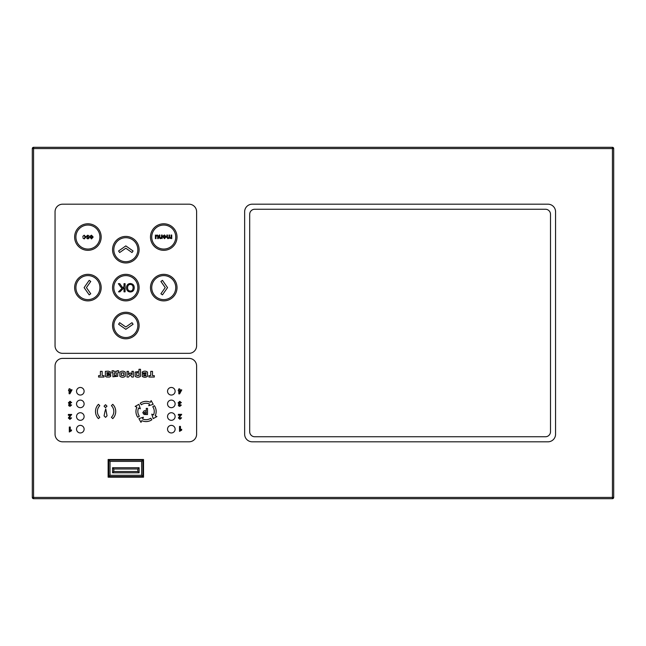 <?xml version="1.0" encoding="UTF-8"?>
<svg xmlns="http://www.w3.org/2000/svg" width="646" height="646" viewBox="0 0 646 646"><rect width="100%" height="100%" fill="white"/><g stroke="black" fill="none" stroke-linecap="round" stroke-linejoin="round"><path stroke-width="0.97" d="M108.77 460.138L142.895 460.138L142.895 476.562L108.77 476.562L108.77 460.138L110.03 461.397L110.03 475.303L141.627 475.303L141.627 461.397L110.03 461.397M143.525 459.5L143.525 477.2L108.132 477.2L108.132 459.5L143.525 459.5L143.525 477.2L108.132 477.2L108.132 459.5L143.525 459.5M139.1 472.775L112.557 472.775L112.557 467.72L139.1 467.72L139.1 472.775L137.84 471.507L137.84 468.98L113.825 468.98L113.825 471.507L137.84 471.507M137.84 468.98L139.1 467.72M112.557 472.775L113.825 471.507M113.825 468.98L112.557 467.72M110.03 475.303L108.77 476.562M142.895 460.138L141.627 461.397M141.627 475.303L142.895 476.562M131.986 252.529L125.833 248.217L119.671 252.529L118.581 250.979L125.833 245.9L133.076 250.979L131.986 252.529M160.911 293.769L165.223 287.607L160.911 281.454L162.461 280.364L167.54 287.607L162.461 294.859L160.911 293.769M119.671 322.693L125.833 327.005L131.986 322.693L133.076 324.244L125.833 329.323L118.581 324.244L119.671 322.693M90.747 281.454L86.435 287.607L90.747 293.769L89.196 294.859L84.117 287.607L89.196 280.364L90.747 281.454M124.016 283.667L125.098 283.667L125.098 291.83L124.016 291.83L124.016 287.785L119.962 291.83L118.501 291.83L121.924 288.512L118.347 283.667L119.776 283.667L122.683 287.785L124.016 286.493L124.016 283.667M130.355 283.529C132.85 283.788 134.15 285.161 134.255 287.64C134.102 290.442 132.801 291.879 130.347 291.968C127.876 291.798 126.576 290.385 126.446 287.736C126.64 285.048 127.94 283.642 130.355 283.529M133.149 287.623C132.979 289.989 132.042 291.128 130.339 291.039C128.57 290.942 127.642 289.836 127.561 287.745C127.674 285.597 128.611 284.506 130.355 284.458C132.091 284.531 133.019 285.589 133.149 287.623M84.222 235.685L82.728 236.493L84.214 235.184L85.845 237.042L84.206 238.923L82.777 237.776L84.182 238.422L85.215 237.058L84.222 235.685M87.832 235.184L89.366 236.331L87.832 235.685L87.008 236.25L89.261 237.89L87.937 238.923L86.516 237.922L87.896 238.422L88.599 237.752L86.386 236.315L87.832 235.184M91.457 235.685L89.883 236.339L91.457 235.184L93.169 237.025L91.498 238.923L89.867 237.058L92.539 236.896L91.457 235.685M92.515 237.397L91.49 238.422L90.505 237.397L92.515 237.397M62.638 353.338A7.582 7.582 0 0 1 55.047 345.747L55.047 211.775A7.582 7.582 0 0 1 62.638 204.193L189.028 204.193A7.582 7.582 0 0 1 196.61 211.775L196.61 345.747A7.582 7.582 0 0 1 189.028 353.338L62.638 353.338A7.582 7.582 0 0 1 55.047 345.747M112.557 325.527A13.267 13.267 0 0 1 125.833 312.26A13.267 13.267 0 0 1 139.1 325.527A13.267 13.267 0 0 1 125.833 338.803A13.267 13.267 0 0 1 112.557 325.527M112.557 287.607A13.267 13.267 0 0 1 125.833 274.34A13.267 13.267 0 0 1 139.1 287.607A13.267 13.267 0 0 1 125.833 300.883A13.267 13.267 0 0 1 112.557 287.607M74.637 287.607A13.267 13.267 0 0 1 87.913 274.34A13.267 13.267 0 0 1 101.18 287.607A13.267 13.267 0 0 1 87.913 300.883A13.267 13.267 0 0 1 74.637 287.607M150.478 237.058A13.267 13.267 0 0 1 163.745 223.782A13.267 13.267 0 0 1 177.02 237.058A13.267 13.267 0 0 1 163.745 250.325A13.267 13.267 0 0 1 150.478 237.058M74.637 237.058A13.267 13.267 0 0 1 87.913 223.782A13.267 13.267 0 0 1 101.18 237.058A13.267 13.267 0 0 1 87.913 250.325A13.267 13.267 0 0 1 74.637 237.058M112.557 249.695A13.267 13.267 0 0 1 125.833 236.42A13.267 13.267 0 0 1 139.1 249.695A13.267 13.267 0 0 1 125.833 262.962A13.267 13.267 0 0 1 112.557 249.695M150.478 287.607A13.267 13.267 0 0 1 163.745 274.34A13.267 13.267 0 0 1 177.02 287.607A13.267 13.267 0 0 1 163.745 300.883A13.267 13.267 0 0 1 150.478 287.607M155.395 235.031L155.944 235.564L157.083 234.958L158.27 235.83L158.302 238.624L157.697 238.624L157.656 235.992L156.954 235.483L156.001 236.702L156.001 238.624L155.395 238.624L155.395 235.031M161.524 235.031L162.13 235.031L162.13 238.624L161.581 238.108L160.442 238.697L159.255 237.825L159.223 235.031L159.828 235.031L159.828 237.211L160.571 238.172L161.524 236.993L161.524 235.031M164.464 235.459L162.897 236.113L164.472 234.958L166.175 236.799L164.504 238.697L162.873 236.832L165.554 236.67L164.464 235.459M165.521 237.171L164.496 238.196L163.511 237.171L165.521 237.171M171.125 235.031L171.731 235.031L171.731 238.624L169.09 238.075L167.976 238.697L166.862 237.494L166.862 235.031L167.476 235.031L167.476 237.292L168.113 238.172L168.994 237.114L168.994 235.031L169.607 235.031L169.607 237.365L170.237 238.172L171.125 236.896L171.125 235.031M69.316 431.996L69.316 427.038L70.261 427.038L70.261 430.607L71.488 429.889L71.488 430.745L69.316 431.996M99.799 417.284L98.458 418.624A10.11 10.11 0 0 1 98.458 404.323L99.799 405.664A8.212 8.212 0 0 0 99.799 417.284M112.759 418.624L111.419 417.284A8.212 8.212 0 0 0 111.419 405.664L112.759 404.323A10.11 10.11 0 0 1 112.759 418.624M62.638 441.807A7.582 7.582 0 0 1 55.047 434.225L55.047 365.975A7.582 7.582 0 0 1 62.638 358.393L189.028 358.393A7.582 7.582 0 0 1 196.61 365.975L196.61 434.225A7.582 7.582 0 0 1 189.028 441.807L62.638 441.807A7.582 7.582 0 0 1 55.047 434.225M76.535 429.17A3.795 3.795 0 0 1 80.33 425.375A3.795 3.795 0 0 1 84.117 429.17A3.795 3.795 0 0 1 80.33 432.957A3.795 3.795 0 0 1 76.535 429.17A3.795 3.795 0 0 1 80.33 425.375A3.795 3.795 0 0 1 84.117 429.17A3.795 3.795 0 0 1 80.33 432.957A3.795 3.795 0 0 1 76.535 429.17M76.535 416.533A3.795 3.795 0 0 1 80.33 412.737A3.795 3.795 0 0 1 84.117 416.533A3.795 3.795 0 0 1 80.33 420.32A3.795 3.795 0 0 1 76.535 416.533A3.795 3.795 0 0 1 80.33 412.737A3.795 3.795 0 0 1 84.117 416.533A3.795 3.795 0 0 1 80.33 420.32A3.795 3.795 0 0 1 76.535 416.533M76.535 403.887A3.795 3.795 0 0 1 80.33 400.1A3.795 3.795 0 0 1 84.117 403.887A3.795 3.795 0 0 1 80.33 407.683A3.795 3.795 0 0 1 76.535 403.887A3.795 3.795 0 0 1 80.33 400.1A3.795 3.795 0 0 1 84.117 403.887A3.795 3.795 0 0 1 80.33 407.683A3.795 3.795 0 0 1 76.535 403.887M76.535 391.25A3.795 3.795 0 0 1 80.33 387.463A3.795 3.795 0 0 1 84.117 391.25A3.795 3.795 0 0 1 80.33 395.045A3.795 3.795 0 0 1 76.535 391.25A3.795 3.795 0 0 1 80.33 387.463A3.795 3.795 0 0 1 84.117 391.25A3.795 3.795 0 0 1 80.33 395.045A3.795 3.795 0 0 1 76.535 391.25M167.54 429.17A3.795 3.795 0 0 1 171.327 425.375A3.795 3.795 0 0 1 175.123 429.17A3.795 3.795 0 0 1 171.327 432.957A3.795 3.795 0 0 1 167.54 429.17A3.795 3.795 0 0 1 171.327 425.375A3.795 3.795 0 0 1 175.123 429.17A3.795 3.795 0 0 1 171.327 432.957A3.795 3.795 0 0 1 167.54 429.17M167.54 416.533A3.795 3.795 0 0 1 171.327 412.737A3.795 3.795 0 0 1 175.123 416.533A3.795 3.795 0 0 1 171.327 420.32A3.795 3.795 0 0 1 167.54 416.533A3.795 3.795 0 0 1 171.327 412.737A3.795 3.795 0 0 1 175.123 416.533A3.795 3.795 0 0 1 171.327 420.32A3.795 3.795 0 0 1 167.54 416.533M167.54 403.887A3.795 3.795 0 0 1 171.327 400.1A3.795 3.795 0 0 1 175.123 403.887A3.795 3.795 0 0 1 171.327 407.683A3.795 3.795 0 0 1 167.54 403.887A3.795 3.795 0 0 1 171.327 400.1A3.795 3.795 0 0 1 175.123 403.887A3.795 3.795 0 0 1 171.327 407.683A3.795 3.795 0 0 1 167.54 403.887M167.54 391.25A3.795 3.795 0 0 1 171.327 387.463A3.795 3.795 0 0 1 175.123 391.25A3.795 3.795 0 0 1 171.327 395.045A3.795 3.795 0 0 1 167.54 391.25A3.795 3.795 0 0 1 171.327 387.463A3.795 3.795 0 0 1 175.123 391.25A3.795 3.795 0 0 1 171.327 395.045A3.795 3.795 0 0 1 167.54 391.25M106.994 406.173L105.532 407.634L104.071 406.173L105.532 404.711L106.994 406.173M104.999 411.381L105.758 408.918L107.058 415.838L105.564 417.373L104.071 415.871L104.999 411.381M70.051 401.255L71.674 402.652L70.761 402.765L70.059 402.038L69.364 402.87L70.454 403.572L69.558 404.977L70.107 405.518L70.737 404.856L71.609 405.01L70.075 406.31L68.952 405.866L68.605 405.042L69.316 404L68.387 402.821L70.051 401.255M178.821 388.908L179.741 388.908L179.741 389.909L181.768 389.909L179.62 393.874L178.821 393.874L178.821 390.741L178.207 390.741L178.821 388.908M179.741 390.741L180.88 390.741L179.741 392.429L179.741 390.741M146.262 408.369L147.506 408.369L147.506 414.554L144.026 414.457L142.782 412.649L144.155 410.791L146.262 410.703L146.262 408.369M146.262 413.513L144.761 413.464L144.058 412.632L146.262 411.744L146.262 413.513M70.252 415.313L68.363 415.313L68.363 414.433L71.69 414.433L69.51 417.373L69.962 418.608L70.648 417.833L71.593 417.93L69.938 419.391L68.363 418.019L70.252 415.313M102.165 375.641L103.974 375.641L103.974 377.062L98.588 377.062L98.588 375.641L100.405 375.641L100.405 371.353L102.165 371.353L102.165 375.641M110.708 375.156L110.708 376.303L109.521 377.038L106.59 377.038L105.363 376.303L105.363 371.353L108.318 371.151L110.757 372.088L110.757 374.01L106.897 374.85L106.897 375.673L110.708 375.156M108.068 373.646L106.897 373.646L106.897 372.637L109.231 372.677L109.231 373.461L108.068 373.646M118.589 370.747L118.589 372.766L117.725 372.766L117.725 376.295L112.913 376.78L112.913 372.766L112.073 372.766L112.073 370.747L113.583 370.747L113.583 371.353L117.063 371.353L117.063 370.747L118.589 370.747M116.215 372.766L116.215 375.544L114.439 375.689L114.439 372.766L116.215 372.766M119.898 376.295L119.898 372.112C121.69 370.844 123.483 370.844 125.276 372.112L125.276 376.295C123.483 377.563 121.69 377.563 119.898 376.295M121.424 375.544L121.424 372.863L123.757 372.863L123.757 375.544L121.424 375.544M129.717 373.073L130.686 373.073L131.921 374.737L131.921 371.353L133.375 371.353L133.375 377.062L131.857 377.062L130.234 374.68L128.546 377.062L127.028 377.062L127.028 371.353L128.489 371.353L128.489 374.737L129.717 373.073M140.505 369.294L140.505 376.295C138.712 377.563 136.92 377.563 135.127 376.295L135.127 372.096L138.987 371.377L138.987 369.294L140.505 369.294M136.653 375.536L136.653 372.75L138.987 372.75L138.987 375.536L136.653 375.536M143.226 373.663L146.012 373.654L146.012 372.726L142.257 373.033L142.257 371.983C144.106 370.844 145.867 370.885 147.53 372.112L147.53 376.295C145.923 377.498 144.187 377.563 142.322 376.489L142.322 374.139L143.226 373.663M143.775 375.778L143.775 374.817L145.956 374.817L145.956 375.77L143.775 375.778M152.496 375.641L154.305 375.641L154.305 377.062L148.927 377.062L148.927 375.641L150.736 375.641L150.736 371.353L152.496 371.353L152.496 375.641M69.114 388.803L70.034 388.803L70.034 389.796L72.053 389.796L69.913 393.761L69.114 393.761L69.114 390.628L68.5 390.628L69.114 388.803M70.034 390.628L71.165 390.628L70.034 392.316L70.034 390.628M141.781 420.635L140.981 422.355L138.906 418.624L143.38 417.203L142.58 418.923A8.212 8.212 0 0 0 150.768 418.204L151.85 419.755A10.11 10.11 0 0 1 141.781 420.635M139.326 416.185L137.768 417.276A10.11 10.11 0 0 1 136.887 407.198L135.167 406.399L138.906 404.323L140.327 408.805L138.607 408.006A8.212 8.212 0 0 0 139.326 416.185M141.337 404.743L140.255 403.193A10.11 10.11 0 0 1 150.324 402.313L151.124 400.593L153.199 404.323L148.725 405.745L149.525 404.025A8.212 8.212 0 0 0 141.337 404.743M151.778 414.143L153.498 414.942A8.212 8.212 0 0 0 152.779 406.762L154.337 405.672A10.11 10.11 0 0 1 155.218 415.749L156.938 416.549L153.199 418.624L151.778 414.143M179.766 401.319L181.397 402.724L180.476 402.838L179.774 402.111L179.079 402.934L180.169 403.645L179.273 405.05L179.822 405.591L180.452 404.929L181.324 405.074L179.79 406.382L178.667 405.93L178.32 405.107L179.031 404.073L178.102 402.894L179.766 401.319M180.258 415.225L178.369 415.225L178.369 414.344L181.696 414.344L179.515 417.284L179.968 418.519L180.654 417.752L181.591 417.841L179.943 419.311L178.369 417.93L180.258 415.225M179.515 431.375L179.515 426.417L180.46 426.417L180.46 429.986L181.688 429.267L181.688 430.123L179.515 431.375M55.047 365.975A7.582 7.582 0 0 1 62.638 358.393M189.028 358.393A7.582 7.582 0 0 1 196.61 365.975M196.61 434.225A7.582 7.582 0 0 1 189.028 441.807M252.223 441.807A7.582 7.582 0 0 1 244.64 434.225L244.64 211.775A7.582 7.582 0 0 1 252.223 204.193L547.978 204.193A7.582 7.582 0 0 1 555.56 211.775L555.56 434.225A7.582 7.582 0 0 1 547.978 441.807L252.223 441.807M55.047 211.775A7.582 7.582 0 0 1 62.638 204.193M189.028 204.193A7.582 7.582 0 0 1 196.61 211.775M196.61 345.747A7.582 7.582 0 0 1 189.028 353.338M613.7 148.58L613.7 497.42A1.268 1.268 0 0 1 612.432 498.688L33.568 498.688A1.268 1.268 0 0 1 32.3 497.42L32.3 148.58L33.568 148.58L33.568 497.42L612.432 497.42L612.432 148.58L33.568 148.58L33.568 147.312L612.432 147.312A1.268 1.268 0 0 1 613.7 148.58L612.432 148.58L612.432 147.312M545.45 436.753L254.75 436.753A5.055 5.055 0 0 1 249.695 431.698L249.695 214.302A5.055 5.055 0 0 1 254.75 209.247L545.45 209.247A5.055 5.055 0 0 1 550.505 214.302L550.505 431.698A5.055 5.055 0 0 1 545.45 436.753L254.75 436.753A5.055 5.055 0 0 1 249.695 431.698L249.695 214.302A5.055 5.055 0 0 1 254.75 209.247L545.45 209.247A5.055 5.055 0 0 1 550.505 214.302L550.505 431.698A5.055 5.055 0 0 1 545.45 436.753M33.568 147.312A1.268 1.268 0 0 0 32.3 148.58A1.268 1.268 0 0 1 33.568 147.312M151.737 287.607A12.008 12.008 0 0 0 163.745 299.615A12.008 12.008 0 0 0 175.752 287.607A12.008 12.008 0 0 0 163.745 275.6A12.008 12.008 0 0 0 151.737 287.607M113.825 249.695A12.008 12.008 0 0 0 125.833 261.703A12.008 12.008 0 0 0 137.84 249.695A12.008 12.008 0 0 0 125.833 237.688A12.008 12.008 0 0 0 113.825 249.695M75.905 237.058A12.008 12.008 0 0 0 87.913 249.057A12.008 12.008 0 0 0 99.92 237.058A12.008 12.008 0 0 0 87.913 225.05A12.008 12.008 0 0 0 75.905 237.058M151.737 237.058A12.008 12.008 0 0 0 163.745 249.057A12.008 12.008 0 0 0 175.752 237.058A12.008 12.008 0 0 0 163.745 225.05A12.008 12.008 0 0 0 151.737 237.058M75.905 287.607A12.008 12.008 0 0 0 87.913 299.615A12.008 12.008 0 0 0 99.92 287.607A12.008 12.008 0 0 0 87.913 275.6A12.008 12.008 0 0 0 75.905 287.607M113.825 287.607A12.008 12.008 0 0 0 125.833 299.615A12.008 12.008 0 0 0 137.84 287.607A12.008 12.008 0 0 0 125.833 275.6A12.008 12.008 0 0 0 113.825 287.607M113.825 325.527A12.008 12.008 0 0 0 125.833 337.535A12.008 12.008 0 0 0 137.84 325.527A12.008 12.008 0 0 0 125.833 313.52A12.008 12.008 0 0 0 113.825 325.527M32.3 497.42A1.268 1.268 0 0 0 33.568 498.688L33.568 497.42L32.3 497.42M612.432 498.688A1.268 1.268 0 0 0 613.7 497.42L612.432 497.42L612.432 498.688"/></g></svg>

